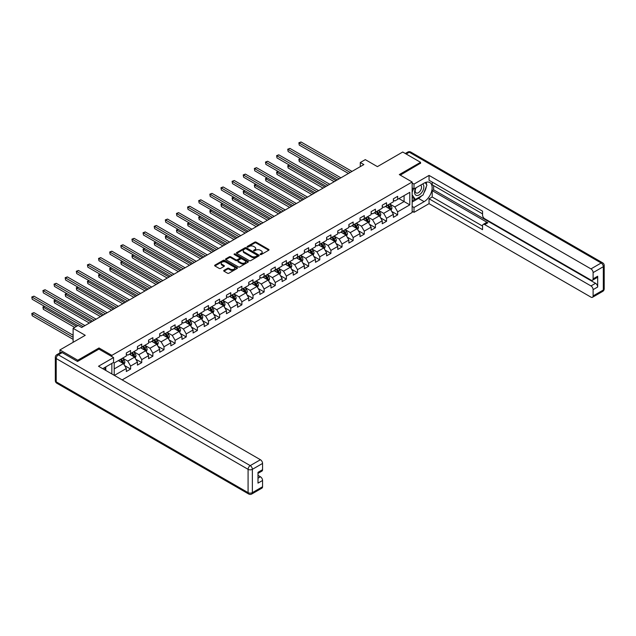 <?xml version="1.0" encoding="UTF-8"?>
<svg xmlns="http://www.w3.org/2000/svg" width="636" height="636" viewBox="0 0 636 636"><rect width="100%" height="100%" fill="white"/><g stroke="black" fill="none" stroke-linecap="round" stroke-linejoin="round"><path stroke-width="0.95" d="M260.307 254.527A0.692 0.398 0 0 0 261.285 254.527L268.726 250.234A0.994 0.572 0 0 0 269.012 249.829A0.994 0.572 0 0 0 268.726 249.423L256.125 242.149A0.994 0.572 0 0 0 254.718 242.149L247.285 246.442A0.692 0.398 0 0 0 248.263 247.014L249.225 246.458A3.172 1.829 0 0 1 253.708 246.458L254.758 247.062A3.172 1.829 0 0 1 255.688 248.358A3.172 1.829 0 0 1 254.758 249.646L253.796 250.202A0.692 0.398 0 0 0 254.774 250.775L255.736 250.218A3.172 1.829 0 0 1 260.219 250.218L261.269 250.823A3.172 1.829 0 0 1 262.199 252.118A3.172 1.829 0 0 1 261.269 253.406L260.307 253.963A0.692 0.398 0 0 0 260.307 254.527L260.307 253.963M223.983 270.364A0.994 0.572 0 0 0 223.697 270.769A0.994 0.572 0 0 0 223.983 271.175L227.521 273.218A0.994 0.572 0 0 0 228.92 273.218L237.18 268.448A0.994 0.572 0 0 0 237.474 268.042A0.994 0.572 0 0 0 237.18 267.637L224.58 260.363A0.994 0.572 0 0 0 223.18 260.363L214.92 265.132A0.994 0.572 0 0 0 214.626 265.538A0.994 0.572 0 0 0 214.92 265.943L219.189 268.408A0.994 0.572 0 0 0 220.589 268.408L224.126 266.365A0.994 0.572 0 0 0 224.413 265.959A0.994 0.572 0 0 0 224.126 265.554L222.004 264.33A2.647 1.526 0 0 1 221.233 263.248A2.647 1.526 0 0 1 222.87 261.841A2.647 1.526 0 0 1 225.756 262.167L234.048 266.961A2.647 1.526 0 0 1 234.827 268.042A2.647 1.526 0 0 1 233.189 269.457A2.647 1.526 0 0 1 230.304 269.123L228.92 268.328A0.994 0.572 0 0 0 227.521 268.328L223.983 270.364L223.983 271.175L227.521 269.147L227.521 268.328M420.563 163.42L420.563 162.315L402.731 152.02L377.41 166.632L365.287 159.636L360.294 162.514L363.856 164.573L81.67 327.492L78.109 325.433L73.116 328.319L73.116 342.319M99.009 349.156L99.009 347.964L77.751 360.23L59.919 349.935L85.24 335.315L73.116 328.319M99.009 347.964L111.849 355.373L412.152 181.999L412.152 212.472L122.152 379.899M420.563 162.315L399.305 174.582L412.152 181.999M249.296 260.641A0.994 0.572 0 0 0 250.695 260.641L258.955 255.871A0.994 0.572 0 0 0 259.25 255.473A0.994 0.572 0 0 0 258.955 255.068L246.355 247.794A0.994 0.572 0 0 0 244.955 247.794L236.695 252.564A0.994 0.572 0 0 0 236.401 252.961A0.994 0.572 0 0 0 236.695 253.367L249.296 260.641M234.557 254.678A0.692 0.398 0 0 1 235.256 254.782L235.256 253.955L248.072 261.348A0.994 0.572 0 0 1 248.358 261.754A0.994 0.572 0 0 1 248.072 262.159L239.812 266.929A0.994 0.572 0 0 1 238.405 266.929L225.804 259.655L229.342 257.628L229.342 256.801L225.804 258.844A0.994 0.572 0 0 0 225.518 259.25A0.994 0.572 0 0 0 225.804 259.655L225.804 258.844M229.342 257.628A0.994 0.572 0 0 1 230.741 257.628L230.741 256.801A0.994 0.572 0 0 0 229.342 256.801M230.741 256.801L235.853 259.758A0.994 0.572 0 0 0 237.252 259.758L239.597 258.399A0.994 0.572 0 0 0 239.891 257.993A0.994 0.572 0 0 0 239.597 257.596L234.279 254.519A0.692 0.398 0 0 1 235.256 253.955M59.919 352.908L59.919 349.935M77.751 360.23L77.751 361.343M111.849 373.944L111.849 363.402M111.849 356.565L111.849 355.373M124.648 365.605L130.611 369.047L130.611 366.042L137.456 362.091L137.456 365.096L141.733 362.623L141.733 359.618L148.586 355.659L148.586 358.672L152.863 356.2L152.863 353.195L159.708 349.236L159.708 352.241L163.993 349.776L163.993 346.771L170.838 342.812L170.838 345.817L175.115 343.353L175.115 340.34L181.968 336.388L181.968 339.393L186.245 336.921L186.245 333.916L193.09 329.965L193.09 332.97L197.375 330.497L197.375 327.492L204.22 323.541L204.22 326.546L208.497 324.074L208.497 321.069L215.35 317.118L215.35 320.123L219.627 317.65L219.627 314.645L226.472 310.694L226.472 313.699L230.757 311.227L230.757 308.221L237.602 304.27L237.602 307.275L241.879 304.803L241.879 301.798L248.732 297.839L248.732 300.852L253.009 298.379L253.009 295.374L259.854 291.415L259.854 294.428L264.139 291.956L264.139 288.951L270.984 284.992L270.984 287.997L275.269 285.532L275.269 282.519L282.114 278.568L282.114 281.573L286.391 279.109L286.391 276.096L293.244 272.144L293.244 275.15L297.521 272.677L297.521 269.672L304.366 265.721L304.366 268.726L308.651 266.253L308.651 263.248L315.496 259.297L315.496 262.302L319.773 259.83L319.773 256.825L326.626 252.874L326.626 255.879L330.903 253.406L330.903 250.401L337.748 246.45L337.748 249.455L342.033 246.983L342.033 243.978L348.878 240.026L348.878 243.031L353.155 240.559L353.155 237.554L360.008 233.595L360.008 236.608L364.285 234.135L364.285 231.13L371.13 227.171L371.13 230.176L375.415 227.712L375.415 224.707L382.26 220.748L382.26 223.753L386.537 221.288L386.537 218.275L393.39 214.324L393.39 217.329L397.667 214.857L397.667 211.852L409.791 204.856L409.791 192.334L404.091 195.626L404.091 201.556L409.791 204.856M130.611 369.047L126.326 371.519L126.326 368.514L114.377 375.407M114.202 375.304L114.202 362.989L126.326 355.993L126.326 352.988L130.611 350.515L130.611 353.521L137.456 349.569L137.456 346.564L141.733 344.092L141.733 347.097L148.586 343.146L148.586 340.133L152.863 337.668L152.863 340.673L159.708 336.722L159.708 333.709L163.993 331.245L163.993 334.25L170.838 330.291L170.838 327.286L175.115 324.813L175.115 327.826L181.968 323.867L181.968 320.862L186.245 318.39L186.245 321.403L193.09 317.444L193.09 314.438L197.375 311.966L197.375 314.971L204.22 311.02L204.22 308.015L208.497 305.542L208.497 308.547L215.35 304.596L215.35 301.591L219.627 299.119L219.627 302.124L226.472 298.173L226.472 295.168L230.757 292.695L230.757 295.7L237.602 291.749L237.602 288.744L241.879 286.272L241.879 289.277L248.732 285.325L248.732 282.32L253.009 279.848L253.009 282.853L259.854 278.902L259.854 275.889L264.139 273.424L264.139 276.429L270.984 272.47L270.984 269.465L275.269 267.001L275.269 270.006L282.114 266.047L282.114 263.042L286.391 260.569L286.391 263.582L293.244 259.623L293.244 256.618L297.521 254.146L297.521 257.151L304.366 253.2L304.366 250.194L308.651 247.722L308.651 250.727L315.496 246.776L315.496 243.771L319.773 241.298L319.773 244.304L326.626 240.352L326.626 237.347L330.903 234.875L330.903 237.88L337.748 233.929L337.748 230.924L342.033 228.451L342.033 231.456L348.878 227.505L348.878 224.5L353.155 222.028L353.155 225.033L360.008 221.082L360.008 218.069L364.285 215.604L364.285 218.609L371.13 214.658L371.13 211.645L375.415 209.18L375.415 212.185L382.26 208.226L382.26 205.221L386.537 202.749L386.537 205.762L393.39 201.803L393.39 198.798L397.667 196.325L397.667 199.338L409.791 192.334M129.466 354.18L134.601 357.146L127.757 361.097L122.621 358.132M126.326 354.347L127.757 355.166L130.611 353.521M127.757 361.097L130.611 366.042M134.601 357.146L137.456 362.091M140.596 347.757L145.731 350.722L138.879 354.673L133.743 351.708M137.456 347.924L138.879 348.743L141.733 347.097M138.879 354.673L141.733 359.618M145.731 350.722L148.586 355.659M151.718 341.333L156.854 344.299L150.009 348.25L144.873 345.284M148.586 341.492L150.009 342.319L152.863 340.673M150.009 348.25L152.863 353.195M156.854 344.299L159.708 349.236M162.848 334.91L167.984 337.875L161.139 341.826L156.003 338.861M159.708 335.069L161.139 335.895L163.993 334.25M161.139 341.826L163.993 346.771M167.984 337.875L170.838 342.812M173.978 328.486L179.114 331.443L172.261 335.403L167.125 332.437M170.838 328.645L172.261 329.472L175.115 327.826M172.261 335.403L175.115 340.34M179.114 331.443L181.968 336.388M185.1 322.055L190.236 325.02L183.391 328.979L178.255 326.014M181.968 322.221L183.391 323.048L186.245 321.403M183.391 328.979L186.245 333.916M190.236 325.02L193.09 329.965M196.23 315.631L201.366 318.596L194.521 322.555L189.385 319.59M193.09 315.798L194.521 316.625L197.375 314.971M194.521 322.555L197.375 327.492M201.366 318.596L204.22 323.541M207.36 309.207L212.496 312.173L205.643 316.124L200.507 313.158M204.22 309.374L205.643 310.201L208.497 308.547M205.643 316.124L208.497 321.069M212.496 312.173L215.35 317.118M218.49 302.784L223.626 305.749L216.773 309.7L211.637 306.735M215.35 302.951L216.773 303.77L219.627 302.124M216.773 309.7L219.627 314.645M223.626 305.749L226.472 310.694M229.612 296.36L234.748 299.325L227.903 303.277L222.767 300.311M226.472 296.527L227.903 297.346L230.757 295.7M227.903 303.277L230.757 308.221M234.748 299.325L237.602 304.27M240.742 289.937L245.878 292.902L239.033 296.853L233.897 293.888M237.602 290.103L239.033 290.922L241.879 289.277M239.033 296.853L241.879 301.798M245.878 292.902L248.732 297.839M251.872 283.513L257.008 286.478L250.155 290.429L245.019 287.464M248.732 283.672L250.155 284.499L253.009 282.853M250.155 290.429L253.009 295.374M257.008 286.478L259.854 291.415M262.994 277.089L268.13 280.055L261.285 284.006L256.149 281.04M259.854 277.248L261.285 278.075L264.139 276.429M261.285 284.006L264.139 288.951M268.13 280.055L270.984 284.992M274.124 270.666L279.26 273.631L272.415 277.582L267.279 274.617M270.984 270.825L272.415 271.651L275.269 270.006M272.415 277.582L275.269 282.519M279.26 273.631L282.114 278.568M285.254 264.234L290.39 267.2L283.537 271.159L278.401 268.193M282.114 264.401L283.537 265.228L286.391 263.582M283.537 271.159L286.391 276.096M290.39 267.2L293.244 272.144M296.376 257.811L301.512 260.776L294.667 264.735L289.531 261.77M293.244 257.978L294.667 258.804L297.521 257.151M294.667 264.735L297.521 269.672M301.512 260.776L304.366 265.721M307.506 251.387L312.642 254.352L305.797 258.311L300.661 255.346M304.366 251.554L305.797 252.381L308.651 250.727M305.797 258.311L308.651 263.248M312.642 254.352L315.496 259.297M318.636 244.963L323.772 247.929L316.919 251.88L311.783 248.915M315.496 245.13L316.919 245.949L319.773 244.304M316.919 251.88L319.773 256.825M323.772 247.929L326.626 252.874M329.758 238.54L334.894 241.505L328.049 245.456L322.913 242.491M326.626 238.707L328.049 239.526L330.903 237.88M328.049 245.456L330.903 250.401M334.894 241.505L337.748 246.45M340.888 232.116L346.024 235.082L339.179 239.033L334.043 236.067M337.748 232.283L339.179 233.102L342.033 231.456M339.179 239.033L342.033 243.978M346.024 235.082L348.878 240.026M352.018 225.693L357.154 228.658L350.301 232.609L345.165 229.644M348.878 225.86L350.301 226.678L353.155 225.033M350.301 232.609L353.155 237.554M357.154 228.658L360.008 233.595M363.14 219.269L368.284 222.234L361.431 226.185L356.295 223.22M360.008 219.428L361.431 220.255L364.285 218.609M361.431 226.185L364.285 231.13M368.284 222.234L371.13 227.171M374.27 212.845L379.406 215.811L372.561 219.762L367.425 216.797M371.13 213.004L372.561 213.831L375.415 212.185M372.561 219.762L375.415 224.707M379.406 215.811L382.26 220.748M385.4 206.422L390.536 209.379L383.691 213.338L378.555 210.373M382.26 206.581L383.691 207.408L386.537 205.762M383.691 213.338L386.537 218.275M390.536 209.379L393.39 214.324M398.955 198.591L404.091 201.556L394.813 206.915L389.677 203.949M393.39 200.157L394.813 200.984L397.667 199.338M394.813 206.915L397.667 211.852M360.294 162.514L360.294 166.632M114.202 368.92L123.471 363.569L118.336 360.604M123.471 363.569L126.326 368.514M391.712 211.422L397.667 214.857M380.582 217.846L386.537 221.288M369.46 224.27L375.415 227.712M358.33 230.693L364.285 234.135M347.2 237.117L353.155 240.559M336.07 243.54L342.033 246.983M324.948 249.972L330.903 253.406M313.818 256.395L319.773 259.83M302.688 262.819L308.651 266.253M291.566 269.243L297.521 272.677M280.436 275.666L286.391 279.109M269.306 282.09L275.269 285.532M258.184 288.513L264.139 291.956M247.054 294.937L253.009 298.379M235.924 301.361L241.879 304.803M224.802 307.784L230.757 311.227M213.672 314.216L219.627 317.65M202.542 320.639L208.497 324.074M191.42 327.063L197.375 330.497M180.29 333.487L186.245 336.921M169.16 339.91L175.115 343.353M158.03 346.334L163.993 349.776M146.908 352.757L152.863 356.2M135.778 359.181L141.733 362.623M260.585 254.631L261.269 254.233A3.172 1.829 0 0 0 262.199 252.937L262.199 252.118M255.688 248.358L255.688 249.177A3.172 1.829 0 0 1 254.758 250.473L254.074 250.87M268.726 249.423L268.726 250.234L256.125 242.976A0.994 0.572 0 0 0 254.718 242.976L247.563 247.11M258.947 255.879L246.355 248.612A0.994 0.572 0 0 0 244.955 248.612L236.703 253.374L236.695 252.564M257.206 255.751A0.692 0.398 0 0 0 257.206 255.187L246.148 248.803A0.692 0.398 0 0 0 245.162 248.803L244.152 249.384A3.172 1.829 0 0 0 243.222 250.679A3.172 1.829 0 0 0 244.152 251.975L251.713 256.34A3.172 1.829 0 0 0 256.189 256.34L257.206 255.751L257.206 256.578A0.692 0.398 0 0 0 257.413 256.292L257.413 255.473M243.222 250.679L243.222 251.506A3.172 1.829 0 0 0 244.152 252.794L244.152 251.975M257.206 256.578L256.189 257.167A3.172 1.829 0 0 1 251.713 257.167L244.152 252.794M230.741 257.628L235.853 260.577A0.994 0.572 0 0 0 237.252 260.577L239.597 259.226A0.994 0.572 0 0 0 239.891 258.82L239.891 257.993M235.256 254.782L248.056 262.167M241.155 262.819A2.647 1.526 0 0 0 244.041 263.145A2.647 1.526 0 0 0 245.679 261.738A2.647 1.526 0 0 0 244.9 260.657L241.982 258.963A0.994 0.572 0 0 0 240.575 258.963L238.23 260.323A0.994 0.572 0 0 0 237.944 260.728A0.994 0.572 0 0 0 238.23 261.126L241.155 262.819L241.155 263.638A2.647 1.526 0 0 0 244.041 263.972A2.647 1.526 0 0 0 245.679 262.557L245.679 261.738M237.944 260.728L237.944 261.547A0.994 0.572 0 0 0 238.23 261.952L238.23 261.126M241.155 263.638L238.23 261.952M234.827 268.042L234.827 268.869A2.647 1.526 0 0 1 233.189 270.276A2.647 1.526 0 0 1 230.304 269.95L228.92 269.147A0.994 0.572 0 0 0 227.521 269.147M221.233 263.248L221.233 264.075A2.647 1.526 0 0 0 222.004 265.156L222.004 264.33M224.126 265.554L224.126 266.365L222.004 265.156M237.172 268.456L224.58 261.181A0.994 0.572 0 0 0 223.18 261.181L214.928 265.951M391.1 210.357L391.951 208.218A2.671 1.542 -120 0 0 391.092 205.945L389.622 203.981M387.054 207.376L386.052 206.04M300.605 158.698L299.254 159.485L299.254 161.544L334.186 181.705M387.411 205.253L388.882 207.225A2.671 1.542 60 0 1 389.645 208.831L390.504 208.338A2.671 1.542 -120 0 0 389.741 206.724L388.27 204.76M387.594 205.15L389.232 207.328A1.359 0.787 60 0 1 389.478 207.741L390.504 208.338M299.254 161.544L298.864 159.254L335.967 180.68M298.864 159.254L300.454 158.61M350.229 172.443L299.254 143.013L301.035 141.979L352.018 171.41M348.449 173.469L299.254 145.072L298.864 142.782L301.035 141.979M299.254 145.072L298.864 142.782M415.761 187.938A6.559 3.784 120 0 0 416.89 195.506A6.559 3.784 120 0 0 422.813 190.824A6.559 3.784 120 0 0 422.654 183.963M416.135 187.723A4.492 2.592 120 0 0 416.119 192.931A4.492 2.592 120 0 0 416.779 193.137A4.492 2.592 120 0 0 420.881 189.822A4.492 2.592 120 0 0 420.611 185.156A4.492 2.592 120 0 0 420.595 185.148M425.158 182.596L426.907 185.084L423.059 195.014L415.356 199.458L412.152 197.303M415.356 199.458L412.152 194.886M412.152 192.334L413.559 188.701M104.415 367.695L106.069 370.613M412.152 187.882L414.004 188.956L414.004 184.098L429.054 175.409L590.971 268.893L601.171 263.002L409.298 152.219L406.189 154.015M414.004 188.956L424.132 183.112A11.345 6.551 120 0 1 429.809 182.548A11.345 6.551 120 0 1 431.542 191.643A11.345 6.551 120 0 1 424.132 201.644L414.004 207.487L414.004 212.345L429.054 203.655L429.054 198.798L482.549 229.683L482.549 225.812A3.029 1.749 -120 0 1 483.177 224.429A3.029 1.749 -120 0 1 484.688 224.58L590.971 285.938L595.542 283.306A3.029 1.749 60 0 1 597.681 287.011L597.681 276.223A3.029 1.749 60 0 1 597.053 277.606L592.49 280.245A3.029 1.749 -120 0 0 593.11 278.854L593.11 272.598A3.029 1.749 -120 0 0 590.971 268.893M433.617 185.625L433.617 189.822L432.194 190.649L432.194 196.985L429.054 198.798M432.194 182.079L432.194 184.798L482.549 213.871M592.49 280.245A3.029 1.749 -120 0 1 590.971 280.094L484.688 218.728A3.029 1.749 -120 0 1 482.549 215.024L482.549 211.152L429.054 180.266L429.054 175.409M412.152 183.025L414.004 184.098M412.152 211.279L414.004 212.345M412.152 206.422L414.004 207.487M429.054 203.655L590.971 297.139A3.029 1.749 -120 0 0 592.49 297.29A3.029 1.749 -120 0 0 593.11 295.907L593.11 289.65A3.029 1.749 -120 0 0 590.971 285.938M420.563 163.174L400.275 175.139M432.194 190.649L487.828 222.767L484.688 224.58M433.617 189.822L595.542 283.306M432.194 196.985L482.549 226.058M483.177 224.429L486.317 222.616A3.029 1.749 60 0 1 487.828 222.767M412.152 202.049L418.496 198.384A11.345 6.551 120 0 0 421.644 195.832M423.894 192.859A11.345 6.551 120 0 0 426.335 186.563M426.518 184.535A11.345 6.551 120 0 0 426.239 182.214M412.152 200.738L414.863 199.171M412.152 198.265L412.716 197.931M62.201 352.614L58.353 354.84A3.029 1.749 -120 0 0 56.835 354.689L60.69 352.463A3.029 1.749 60 0 1 62.201 352.614L77.536 361.471L98.938 349.116L113.558 357.559L113.558 362.417L103.43 368.268A11.345 6.551 120 0 0 102.746 368.689M113.558 357.559L98.508 366.249L260.426 459.733A3.029 1.749 60 0 1 262.565 463.437L262.565 469.694A3.029 1.749 60 0 1 261.945 471.085L258.001 473.359M105.783 369.635L105.783 366.908M258.001 478.177L260.426 476.777A3.029 1.749 60 0 1 262.565 480.482L262.565 486.747A3.029 1.749 60 0 1 261.945 488.13L251.745 494.021A3.029 1.749 -120 0 0 252.365 492.638L262.565 486.747M262.565 469.694L258.001 472.333L258.001 483.122L262.565 480.482M260.426 476.777L258.001 475.378M379.97 216.781L380.821 214.642A2.671 1.542 -120 0 0 379.97 212.368L378.492 210.405M375.932 213.799L374.93 212.464M289.483 165.121L288.124 165.909L288.124 167.968L323.056 188.137M376.281 211.685L377.752 213.648A2.671 1.542 60 0 1 378.523 215.254L379.374 214.761A2.671 1.542 -120 0 0 378.611 213.155L377.14 211.184M376.472 211.573L378.102 213.752A1.359 0.787 60 0 1 378.348 214.165L379.374 214.761M288.124 167.968L287.734 165.678L324.837 187.103M287.734 165.678L289.324 165.034M368.84 223.204L369.691 221.074A2.671 1.542 -120 0 0 368.84 218.792L367.37 216.828M364.802 220.223L363.8 218.887M278.353 171.545L277.002 172.332L277.002 174.391L311.926 194.56M365.151 218.108L366.63 220.072A2.671 1.542 60 0 1 367.393 221.678L368.252 221.185A2.671 1.542 -120 0 0 367.481 219.579L366.01 217.607M365.342 217.997L366.972 220.175A1.359 0.787 60 0 1 367.218 220.589L368.252 221.185M277.002 174.391L276.604 172.102L313.715 193.527M276.604 172.102L278.194 171.458M339.107 178.867L288.124 149.436L289.913 148.403L340.888 177.834M337.319 179.893L288.124 151.495L287.734 149.206L289.913 148.403M288.124 151.495L287.734 149.206M327.977 185.291L277.002 155.86L278.783 154.826L329.758 184.265M326.196 186.324L277.002 157.919L276.604 155.629L278.783 154.826M277.002 157.919L276.604 155.629M357.718 229.636L358.561 227.497A2.671 1.542 -120 0 0 357.71 225.216L356.24 223.252M353.672 226.647L352.67 225.311M267.223 177.977L265.872 178.756L265.872 180.815L300.804 200.984M354.029 224.532L355.5 226.495A2.671 1.542 60 0 1 356.263 228.101L357.122 227.609A2.671 1.542 -120 0 0 356.359 226.003L354.88 224.039M354.212 224.421L355.85 226.599A1.359 0.787 60 0 1 356.096 227.02L357.122 227.609M265.872 180.815L265.482 178.533L302.585 199.95M265.482 178.533L267.072 177.881M346.588 236.059L347.439 233.921A2.671 1.542 -120 0 0 346.58 231.639L345.11 229.675M342.542 233.07L341.548 231.735M256.101 184.4L254.742 185.179L254.742 187.238L289.674 207.408M342.899 230.955L344.37 232.919A2.671 1.542 60 0 1 345.141 234.525L345.992 234.032A2.671 1.542 -120 0 0 345.229 232.426L343.758 230.463M343.09 230.844L344.72 233.03A1.359 0.787 60 0 1 344.966 233.444L345.992 234.032M254.742 187.238L254.352 184.957L291.455 206.374M254.352 184.957L255.942 184.305M335.458 242.483L336.309 240.344A2.671 1.542 -120 0 0 335.458 238.071L333.987 236.099M331.42 239.494L330.418 238.158M244.971 190.824L243.612 191.603L243.612 193.662L278.544 213.831M331.769 237.379L333.248 239.343A2.671 1.542 60 0 1 334.011 240.949L334.87 240.456A2.671 1.542 -120 0 0 334.099 238.85L332.628 236.886M331.96 237.268L333.59 239.454A1.359 0.787 60 0 1 333.836 239.867L334.87 240.456M243.612 193.662L243.222 191.38L280.333 212.798M243.222 191.38L244.812 190.728M316.847 191.714L265.872 162.283L267.653 161.25L318.636 190.689M315.066 192.748L265.872 164.342L265.482 162.053L267.653 161.25M265.872 164.342L265.482 162.053M305.725 198.138L254.742 168.707L256.523 167.681L307.506 197.112M303.936 199.171L254.742 170.766L254.352 168.484L256.523 167.681M254.742 170.766L254.352 168.484M294.595 204.561L243.612 175.131L245.401 174.105L296.376 203.536M292.814 205.595L243.612 177.19L243.222 174.908L245.401 174.105M243.612 177.19L243.222 174.908M324.336 248.907L325.179 246.768A2.671 1.542 -120 0 0 324.328 244.494L322.857 242.523M320.29 245.917L319.288 244.582M233.841 197.247L232.49 198.027L232.49 200.086L267.422 220.255M320.647 243.803L322.118 245.766A2.671 1.542 60 0 1 322.881 247.38L323.74 246.879A2.671 1.542 -120 0 0 322.977 245.273L321.498 243.31M320.83 243.699L322.468 245.878A1.359 0.787 60 0 1 322.714 246.291L323.74 246.879M232.49 200.086L232.092 197.804L269.203 219.229M232.092 197.804L233.69 197.16M283.465 210.985L232.49 181.554L234.271 180.529L285.254 209.96M281.684 212.019L232.49 183.613L232.092 181.332L234.271 180.529M232.49 183.613L232.092 181.332M313.206 255.33L314.057 253.192A2.671 1.542 -120 0 0 313.198 250.918L311.727 248.954M309.16 252.349L308.166 251.013M222.719 203.671L221.36 204.45L221.36 206.509L256.292 226.678M309.517 250.226L310.988 252.19A2.671 1.542 60 0 1 311.751 253.804L312.61 253.303A2.671 1.542 -120 0 0 311.847 251.697L310.376 249.733M309.7 250.123L311.338 252.301A1.359 0.787 60 0 1 311.584 252.715L312.61 253.303M221.36 206.509L220.97 204.228L258.073 225.653M220.97 204.228L222.56 203.584M272.343 217.417L221.36 187.978L223.141 186.952L274.124 216.383M270.554 218.442L221.36 190.037L220.97 187.755L223.141 186.952M221.36 190.037L220.97 187.755M302.076 261.754L302.927 259.615A2.671 1.542 -120 0 0 302.076 257.341L300.597 255.378M298.038 258.773L297.036 257.437M211.589 210.095L210.23 210.882L210.23 212.941L245.162 233.102M298.387 256.65L299.866 258.614A2.671 1.542 60 0 1 300.629 260.227L301.48 259.734A2.671 1.542 -120 0 0 300.717 258.121L299.246 256.157M298.578 256.546L300.208 258.725A1.359 0.787 60 0 1 300.454 259.138L301.48 259.734M210.23 212.941L209.84 210.651L246.943 232.076M209.84 210.651L211.43 210.007M261.213 223.84L210.23 194.401L212.019 193.376L262.994 222.807M259.432 224.866L210.23 196.46L209.84 194.179L212.019 193.376M210.23 196.46L209.84 194.179M290.954 268.177L291.797 266.039A2.671 1.542 -120 0 0 290.946 263.765L289.475 261.801M286.908 265.196L285.906 263.861M200.459 216.518L199.108 217.305L199.108 219.364L234.032 239.526M287.265 263.073L288.736 265.045A2.671 1.542 60 0 1 289.499 266.651L290.358 266.158A2.671 1.542 -120 0 0 289.595 264.544L288.116 262.581M287.448 262.97L289.086 265.148A1.359 0.787 60 0 1 289.332 265.562L290.358 266.158M199.108 219.364L198.71 217.075L235.821 238.5M198.71 217.075L200.3 216.431M250.083 230.264L199.108 200.833L200.889 199.799L251.872 229.23M248.302 231.289L199.108 202.892L198.71 200.602L200.889 199.799M199.108 202.892L198.71 200.602M279.824 274.601L280.675 272.462A2.671 1.542 -120 0 0 279.816 270.189L278.345 268.225M275.778 271.62L274.776 270.284M189.337 222.942L187.978 223.729L187.978 225.788L222.91 245.949M276.135 269.497L277.606 271.469A2.671 1.542 60 0 1 278.369 273.075L279.228 272.582A2.671 1.542 -120 0 0 278.465 270.976L276.994 269.004M276.318 269.394L277.956 271.572A1.359 0.787 60 0 1 278.202 271.985L279.228 272.582M187.978 225.788L187.588 223.498L224.691 244.924M187.588 223.498L189.178 222.854M238.961 236.687L187.978 207.256L189.759 206.223L240.742 235.654M237.172 237.713L187.978 209.316L187.588 207.026L189.759 206.223M187.978 209.316L187.588 207.026M268.694 281.025L269.545 278.894A2.671 1.542 -120 0 0 268.694 276.612L267.215 274.649M264.656 278.043L263.654 276.708M178.207 229.365L176.848 230.153L176.848 232.212L211.78 252.381M265.005 275.929L266.476 277.892A2.671 1.542 60 0 1 267.247 279.498L268.098 279.005A2.671 1.542 -120 0 0 267.335 277.399L265.864 275.428M265.196 275.817L266.826 277.996A1.359 0.787 60 0 1 267.072 278.409L268.098 279.005M176.848 232.212L176.458 229.922L213.561 251.347M176.458 229.922L178.048 229.278M227.831 243.111L176.848 213.68L178.637 212.647L229.612 242.085M226.05 244.145L176.848 215.739L176.458 213.45L178.637 212.647M176.848 215.739L176.458 213.45M257.564 287.456L258.415 285.318A2.671 1.542 -120 0 0 257.564 283.036L256.093 281.072M253.525 284.467L252.524 283.131M167.077 235.797L165.726 236.576L165.726 238.635L200.65 258.804M253.883 282.352L255.354 284.316A2.671 1.542 60 0 1 256.117 285.922L256.976 285.429A2.671 1.542 -120 0 0 256.205 283.823L254.734 281.859M254.066 282.241L255.696 284.419A1.359 0.787 60 0 1 255.95 284.833L256.976 285.429M165.726 238.635L165.328 236.346L202.439 257.771M165.328 236.346L166.918 235.702M216.701 249.535L165.726 220.104L167.506 219.07L218.49 248.509M214.92 250.568L165.726 222.163L165.328 219.873L167.506 219.07M165.726 222.163L165.328 219.873M246.442 293.88L247.293 291.741A2.671 1.542 -120 0 0 246.434 289.46L244.963 287.496M242.395 290.89L241.394 289.555M155.947 242.221L154.596 243L154.596 245.059L189.528 265.228M242.753 288.776L244.224 290.739A2.671 1.542 60 0 1 244.987 292.345L245.846 291.852A2.671 1.542 -120 0 0 245.083 290.247L243.612 288.283M242.936 288.665L244.574 290.851A1.359 0.787 60 0 1 244.82 291.264L245.846 291.852M154.596 245.059L154.206 242.777L191.309 264.194M154.206 242.777L155.796 242.125M205.579 255.958L154.596 226.527L156.376 225.494L207.36 254.933M203.79 256.992L154.596 228.586L154.206 226.297L156.376 225.494M154.596 228.586L154.206 226.297M235.312 300.303L236.163 298.165A2.671 1.542 -120 0 0 235.312 295.891L233.833 293.919M231.273 297.314L230.272 295.978M144.825 248.644L143.466 249.423L143.466 251.482L178.398 271.651M231.623 295.199L233.094 297.163A2.671 1.542 60 0 1 233.865 298.769L234.716 298.276A2.671 1.542 -120 0 0 233.953 296.67L232.482 294.707M231.814 295.088L233.444 297.274A1.359 0.787 60 0 1 233.69 297.688L234.716 298.276M143.466 251.482L143.076 249.201L180.179 270.618M143.076 249.201L144.666 248.549M194.449 262.382L143.466 232.951L145.254 231.925L196.23 261.356M192.66 263.415L143.466 235.01L143.076 232.728L145.254 231.925M143.466 235.01L143.076 232.728M224.182 306.727L225.033 304.588A2.671 1.542 -120 0 0 224.182 302.315L222.711 300.343M220.143 303.738L219.142 302.402M133.695 255.068L132.344 255.847L132.344 257.906L167.268 278.075M220.501 301.623L221.972 303.587A2.671 1.542 60 0 1 222.735 305.193L223.594 304.7A2.671 1.542 -120 0 0 222.823 303.094L221.352 301.13M220.684 301.512L222.314 303.698A1.359 0.787 60 0 1 222.568 304.111L223.594 304.7M132.344 257.906L131.946 255.624L169.057 277.042M131.946 255.624L133.536 254.972M183.319 268.805L132.344 239.375L134.124 238.349L185.1 267.78M181.538 269.839L132.344 241.434L131.946 239.152L134.124 238.349M132.344 241.434L131.946 239.152M213.06 313.151L213.903 311.012A2.671 1.542 -120 0 0 213.052 308.738L211.581 306.775M209.013 310.161L208.012 308.834M122.565 261.491L121.214 262.27L121.214 264.33L156.146 284.499M209.371 308.047L210.842 310.01A2.671 1.542 60 0 1 211.605 311.624L212.464 311.123A2.671 1.542 -120 0 0 211.701 309.517L210.222 307.554M209.554 307.943L211.192 310.122A1.359 0.787 60 0 1 211.438 310.535L212.464 311.123M121.214 264.33L120.824 262.048L157.927 283.473M120.824 262.048L122.414 261.404M172.189 275.237L121.214 245.798L122.994 244.773L173.978 274.203M170.408 276.262L121.214 247.857L120.824 245.576L122.994 244.773M121.214 247.857L120.824 245.576M201.93 319.574L202.781 317.436A2.671 1.542 -120 0 0 201.922 315.162L200.451 313.198M197.883 316.593L196.89 315.257M111.443 267.915L110.084 268.694L110.084 270.753L145.016 290.922M198.241 314.47L199.712 316.434A2.671 1.542 60 0 1 200.483 318.048L201.334 317.555A2.671 1.542 -120 0 0 200.571 315.941L199.1 313.977M198.432 314.367L200.062 316.545A1.359 0.787 60 0 1 200.308 316.959L201.334 317.555M110.084 270.753L109.694 268.471L146.797 289.897M109.694 268.471L111.284 267.828M161.067 281.661L110.084 252.222L111.864 251.196L162.848 280.627M159.278 282.686L110.084 254.281L109.694 251.999L111.864 251.196M110.084 254.281L109.694 251.999M190.8 325.998L191.651 323.859A2.671 1.542 -120 0 0 190.8 321.585L189.329 319.622M186.761 323.016L185.76 321.681M100.313 274.339L98.954 275.126L98.954 277.185L133.886 297.346M187.111 320.894L188.59 322.865A2.671 1.542 60 0 1 189.353 324.471L190.212 323.978A2.671 1.542 -120 0 0 189.441 322.365L187.97 320.401M187.302 320.79L188.932 322.969A1.359 0.787 60 0 1 189.178 323.382L190.212 323.978M98.954 277.185L98.564 274.895L135.675 296.32M98.564 274.895L100.154 274.251M149.937 288.084L98.954 258.645L100.742 257.62L151.718 287.051M148.156 289.11L98.954 260.712L98.564 258.423L100.742 257.62M98.954 260.712L98.564 258.423M179.678 332.421L180.521 330.283A2.671 1.542 -120 0 0 179.67 328.009L178.199 326.045M175.631 329.44L174.63 328.104M89.183 280.762L87.832 281.549L87.832 283.608L122.764 303.77M175.989 327.317L177.46 329.289A2.671 1.542 60 0 1 178.223 330.895L179.082 330.402A2.671 1.542 -120 0 0 178.319 328.788L176.84 326.825M176.172 327.214L177.81 329.392A1.359 0.787 60 0 1 178.056 329.806L179.082 330.402M87.832 283.608L87.434 281.319L124.545 302.744M87.434 281.319L89.032 280.675M138.807 294.508L87.832 265.077L89.612 264.043L140.596 293.474M137.026 295.533L87.832 267.136L87.434 264.846L89.612 264.043M87.832 267.136L87.434 264.846M168.548 338.845L169.399 336.706A2.671 1.542 -120 0 0 168.54 334.433L167.069 332.469M164.501 335.864L163.508 334.528M78.061 287.186L76.702 287.973L76.702 290.032L111.634 310.201M164.859 333.749L166.33 335.713A2.671 1.542 60 0 1 167.093 337.319L167.952 336.826A2.671 1.542 -120 0 0 167.189 335.22L165.718 333.248M165.042 333.638L166.68 335.816A1.359 0.787 60 0 1 166.926 336.229L167.952 336.826M76.702 290.032L76.312 287.742L113.415 309.168M76.312 287.742L77.902 287.098M127.685 300.931L76.702 271.5L78.482 270.467L129.466 299.898M125.896 301.957L76.702 273.56L76.312 271.27L78.482 270.467M76.702 273.56L76.312 271.27M157.418 345.269L158.269 343.138A2.671 1.542 -120 0 0 157.418 340.856L155.939 338.893M153.379 342.287L152.378 340.952M66.931 293.609L65.572 294.396L65.572 296.455L100.504 316.625M153.729 340.173L155.208 342.136A2.671 1.542 60 0 1 155.971 343.742L156.822 343.249A2.671 1.542 -120 0 0 156.059 341.643L154.588 339.672M153.92 340.061L155.55 342.24A1.359 0.787 60 0 1 155.796 342.653L156.822 343.249M65.572 296.455L65.182 294.166L102.285 315.591M65.182 294.166L66.772 293.522M116.555 307.355L65.572 277.924L67.36 276.891L118.336 306.329M114.774 308.388L65.572 279.983L65.182 277.694L67.36 276.891M65.572 279.983L65.182 277.694M146.296 351.7L147.139 349.562A2.671 1.542 -120 0 0 146.288 347.28L144.817 345.316M142.249 348.711L141.248 347.375M55.801 300.041L54.45 300.82L54.45 302.879L89.374 323.048M142.607 346.596L144.078 348.56A2.671 1.542 60 0 1 144.841 350.166L145.7 349.673A2.671 1.542 -120 0 0 144.936 348.067L143.458 346.103M142.79 346.485L144.428 348.663A1.359 0.787 60 0 1 144.674 349.077L145.7 349.673M54.45 302.879L54.052 300.597L91.163 322.015M54.052 300.597L55.642 299.946M105.425 313.779L54.45 284.348L56.23 283.314L107.214 312.753M103.644 314.812L54.45 286.407L54.052 284.117L56.23 283.314M54.45 286.407L54.052 284.117M135.166 358.124L136.017 355.985A2.671 1.542 -120 0 0 135.158 353.703L133.687 351.74M131.119 355.134L130.118 353.799M44.679 306.465L43.32 307.244L43.32 309.303L74.682 327.413M131.477 353.02L132.948 354.983A2.671 1.542 60 0 1 133.711 356.589L134.57 356.096A2.671 1.542 -120 0 0 133.806 354.49L132.336 352.527M131.66 352.908L133.298 355.095A1.359 0.787 60 0 1 133.544 355.508L134.57 356.096M43.32 309.303L42.93 307.021L76.463 326.379M42.93 307.021L44.52 306.369M94.303 320.202L43.32 290.771L45.1 289.746L96.084 319.177M92.514 321.236L43.32 292.83L42.93 290.549L45.1 289.746M43.32 292.83L42.93 290.549M124.036 364.547L124.887 362.409A2.671 1.542 -120 0 0 124.036 360.135L122.557 358.163M119.997 361.558L118.996 360.222M73.116 335.236L33.978 312.642L32.19 313.667L32.19 315.726L73.116 339.354M120.347 359.443L121.818 361.407A2.671 1.542 60 0 1 122.589 363.013L123.44 362.52A2.671 1.542 -120 0 0 122.676 360.914L121.206 358.95M120.538 359.332L122.168 361.518A1.359 0.787 60 0 1 122.414 361.932L123.44 362.52M32.19 315.726L31.8 313.445L73.116 337.295M31.8 313.445L33.978 312.642M83.173 326.626L32.19 297.195L33.978 296.169L84.954 325.6M77.823 325.6L32.19 299.254L31.8 296.972L33.978 296.169M32.19 299.254L31.8 296.972M261.269 254.233L261.269 253.406M253.796 250.775L253.796 250.202M254.758 250.473L254.758 249.646M247.285 247.014L247.285 246.442M254.718 242.976L254.718 242.149M256.125 242.976L256.125 242.149M244.955 248.612L244.955 247.794M246.355 248.612L246.355 247.794M258.955 255.871L258.955 255.068M251.713 257.167L251.713 256.34M256.189 257.167L256.189 256.34M235.853 260.577L235.853 259.758M237.252 260.577L237.252 259.758M239.597 259.226L239.597 258.399M248.072 262.159L248.072 261.348M228.92 269.147L228.92 268.328M230.304 269.95L230.304 269.123M214.92 265.943L214.92 265.132M223.18 261.181L223.18 260.363M224.58 261.181L224.58 260.363M237.18 268.448L237.18 267.637M390.273 209.228L391.927 208.274M389.741 206.724L391.092 205.945M387.841 207.829L388.882 207.225M593.11 278.854L597.681 276.223M597.681 287.011L593.11 289.65M593.11 295.907L603.318 290.016L603.318 266.707L593.11 272.598M418.496 198.384L424.132 201.644M603.318 290.016A3.029 1.749 60 0 1 602.69 291.407A3.029 3.029 0 0 0 604.2 288.784A3.029 1.749 180 0 1 603.318 290.016M603.318 266.707A3.029 1.749 0 0 0 604.2 265.474A3.029 3.029 0 0 0 602.69 262.851A3.029 1.749 -60 0 0 601.171 263.002A3.029 1.749 60 0 1 603.318 266.707M405.307 153.499L407.779 152.076A3.029 1.749 60 0 1 409.298 152.219A3.029 1.749 -60 0 1 410.808 152.076L602.69 262.851M56.835 354.689A3.029 3.029 0 0 0 55.324 357.313A3.029 1.749 180 0 0 56.207 358.545A3.029 1.749 -60 0 1 58.353 354.84L250.226 465.616A3.029 1.749 -60 0 0 248.088 469.328L56.207 358.545L56.207 381.854L248.088 492.638L248.088 469.328A3.029 1.749 -0 0 0 252.365 469.328L252.365 492.638A3.029 1.749 180 0 1 248.088 492.638A3.029 1.749 -60 0 0 248.716 494.021A3.029 3.029 0 0 0 251.745 494.021M262.565 463.437L252.365 469.328A3.029 1.749 -120 0 0 250.226 465.616L260.426 459.733M56.835 383.238A3.029 1.749 -60 0 1 56.207 381.854A3.029 1.749 -0 0 1 55.324 380.622A3.029 3.029 0 0 0 56.835 383.238L248.716 494.021M379.143 215.652L380.805 214.698M378.611 213.155L379.97 212.368M376.711 214.252L377.752 213.648M368.013 222.083L369.675 221.121M367.481 219.579L368.84 218.792M365.581 220.676L366.63 220.072M356.891 228.507L358.545 227.545M356.359 226.003L357.71 225.216M354.451 227.1L355.5 226.495M345.761 234.93L347.423 233.969M345.229 232.426L346.58 231.639M343.329 233.523L344.37 232.919M334.631 241.354L336.293 240.392M334.099 238.85L335.458 238.071M332.199 239.947L333.248 239.343M323.509 247.778L325.163 246.824M322.977 245.273L324.328 244.494M321.069 246.37L322.118 245.766M312.379 254.201L314.033 253.247M311.847 251.697L313.198 250.918M309.947 252.794L310.988 252.19M301.249 260.625L302.911 259.671M300.717 258.121L302.076 257.341M298.817 259.218L299.866 258.614M290.119 267.048L291.781 266.094M289.595 264.544L290.946 263.765M287.687 265.649L288.736 265.045M278.997 273.472L280.651 272.518M278.465 270.976L279.816 270.189M276.565 272.073L277.606 271.469M267.867 279.896L269.529 278.942M267.335 277.399L268.694 276.612M265.435 278.496L266.476 277.892M256.737 286.327L258.399 285.365M256.205 283.823L257.564 283.036M254.305 284.92L255.354 284.316M245.615 292.751L247.269 291.789M245.083 290.247L246.434 289.46M243.183 291.344L244.224 290.739M234.485 299.174L236.147 298.212M233.953 296.67L235.312 295.891M232.053 297.767L233.094 297.163M223.355 305.598L225.017 304.636M222.823 303.094L224.182 302.315M220.923 304.191L221.972 303.587M212.233 312.022L213.887 311.068M211.701 309.517L213.052 308.738M209.793 310.614L210.842 310.01M201.103 318.445L202.765 317.491M200.571 315.941L201.922 315.162M198.671 317.038L199.712 316.434M189.973 324.869L191.635 323.915M189.441 322.365L190.8 321.585M187.541 323.462L188.59 322.865M178.851 331.292L180.505 330.338M178.319 328.788L179.67 328.009M176.411 329.893L177.46 329.289M167.721 337.716L169.375 336.762M167.189 335.22L168.54 334.433M165.288 336.317L166.33 335.713M156.591 344.148L158.253 343.186M156.059 341.643L157.418 340.856M154.158 342.74L155.208 342.136M145.461 350.571L147.123 349.609M144.936 348.067L146.288 347.28M143.028 349.164L144.078 348.56M134.339 356.995L135.993 356.033M133.806 354.49L135.158 353.703M131.906 355.588L132.948 354.983M123.209 363.418L124.871 362.456M122.676 360.914L124.036 360.135M120.776 362.011L121.818 361.407M592.49 297.29L602.69 291.407M604.2 288.784L604.2 265.474M410.808 152.076A3.029 3.029 0 0 0 407.779 152.076M55.324 357.313L55.324 380.622"/></g></svg>
